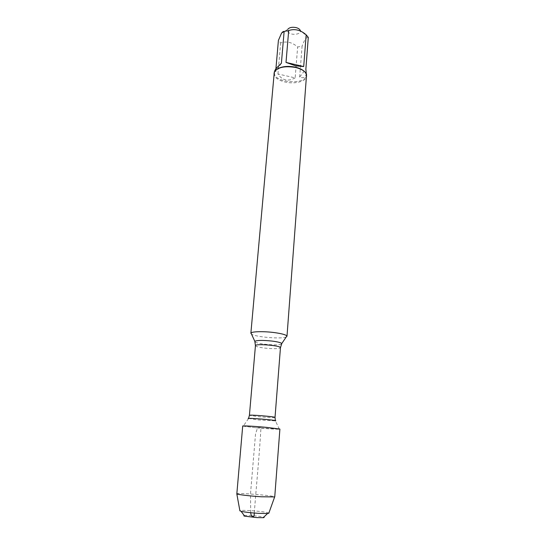 <?xml version="1.0" encoding="UTF-8"?>
<svg xmlns="http://www.w3.org/2000/svg" width="545" height="545" viewBox="0 0 545 545"><rect width="100%" height="100%" fill="white"/><g stroke="black" fill="none" stroke-linecap="round" stroke-linejoin="round"><path stroke-width="0.41" stroke-dasharray="2.73 2.04" d="M286.214 336.994C281.84 339.249 255.455 337.076 251.511 334.139M256.109 427.743L279.36 429.167C285.212 428.69 237.518 424.773 243.213 426.19L256.109 427.743M273.849 73.371C274.026 77.267 277.766 80.156 285.069 82.029C294.899 84.421 306.644 81.314 306.767 76.075M308.293 37.401L300.254 30.377C302.094 34.097 292.311 35.888 288.618 32.55C287.413 31.508 287.12 30.445 287.733 29.348L281.424 33.415M306.304 73.425C305.854 77.301 303.64 78.535 299.655 77.118L305.874 68.983M299.655 77.118L302.094 46.127L297.638 46.993C292.29 42.312 286.629 40.943 280.655 42.898L278.406 40.405M307.979 37.38C306.181 37.373 304.219 40.289 302.094 46.127M295.158 77.894C287.937 81.784 282.201 80.469 277.95 73.963L295.158 77.894L297.638 46.993M277.95 73.963L280.655 42.898M281.39 63.274L275.668 71.613L274.721 71.013M275.906 68.868L275.668 71.613M277.167 69.079L275 71.368L274.557 72.846C273.072 82.69 306.011 85.401 306.147 75.442L305.956 73.916L304.192 71.306M242.702 426.033L256.055 427.75C267.268 428.792 280.164 429.535 279.898 429.092M236.707 493.804C236.114 492.469 275.545 495.705 274.741 496.931M268.862 513.083C266.675 512.15 260.51 511.326 250.359 510.611C244.276 510.263 240.774 510.297 239.868 510.699M244.249 515.556C246.687 514.998 261.43 516.21 263.746 517.157M250.707 512.716L250.496 493.974L255.55 433.738L257.656 427.696L260.98 427.587C259.536 453.27 256.504 483.94 254.27 513.043M281.431 344.181C278.4 345.094 272.691 345.094 264.311 344.181C259.488 343.561 256.395 342.832 255.053 342.008M255.441 345.653C255.748 346.511 258.705 347.308 264.291 348.044C273.522 348.984 278.911 348.875 280.457 347.71M275.021 417.443C273.508 417.783 268.024 417.531 258.568 416.693L249.412 415.338M248.554 418.437L258.051 419.936L275.429 420.883L279.36 429.167M248.452 418.669L243.213 426.19M306.147 75.442L306.276 73.786M274.557 72.846L274.707 71.191M275 71.368L274.305 71.845M305.956 73.916L306.569 74.495"/><path stroke-width="0.82" d="M251.511 334.139L250.993 333.022C251.96 331.455 264.018 331.203 274.414 332.593C281.683 333.601 285.846 334.725 286.902 335.972L286.214 336.994M286.99 336.285L306.569 74.495C305.343 71.375 301.732 69.045 295.731 67.512C285.13 65.713 277.984 67.158 274.305 71.845L250.864 333.315M287.733 29.348C289.361 27.448 292.14 26.862 296.064 27.591C298.265 28.183 299.661 29.11 300.254 30.377M274.707 71.191L274.721 71.013C274.939 69.692 277.167 67.11 281.39 63.274L284.129 31.46L288.693 30.52C294.831 28.551 300.656 29.982 306.161 34.825L308.293 37.401L305.874 68.983L306.276 73.786M275.906 68.868L278.406 40.405L281.424 33.415C282.446 31.91 283.346 31.256 284.129 31.46M286.009 62.423L295.663 65.856L303.701 66.558L286.009 62.423L288.693 30.52M303.701 66.558L306.161 34.825M304.192 71.306C302.216 69.481 299.341 68.118 295.553 67.205C287.992 65.713 281.86 66.34 277.167 69.079M279.898 429.092L266.784 427.396C255.271 426.319 242.287 425.591 242.702 426.033L236.823 493.927C237.681 494.588 250.209 496.066 261.205 496.774L274.741 496.931L279.898 429.092M239.868 510.699L241.081 511.326C244.875 512.15 250.68 512.825 258.5 513.342L267.561 513.506L268.862 513.083M263.746 517.157C264.434 517.409 264.25 517.587 263.194 517.682L256.859 517.6L244.705 516.163C243.683 515.897 243.533 515.693 244.249 515.556M254.27 513.043C254.243 517.369 253.35 516.503 252.539 516.061C251.62 516.456 251.007 515.338 250.707 512.716M255.053 342.008L254.815 341.306C257.172 340.189 263.024 340.121 272.377 341.109C277.814 341.838 280.947 342.642 281.785 343.52L281.431 344.181M286.902 335.972L281.785 343.52L280.457 347.71C281.322 345.557 254.937 343.391 255.441 345.653L249.412 415.338C248.765 414.479 275.797 416.707 275.021 417.443L275.361 420.638M275.429 420.883C279.639 420.318 244.385 417.416 248.452 418.669M255.441 345.653L254.815 341.306L250.993 333.022M280.457 347.71L275.021 417.443M249.412 415.338L248.554 418.437M268.787 513.288L274.612 497.033M239.909 510.91L236.823 493.927M263.194 517.682L267.561 513.506M244.705 516.163L241.081 511.326"/></g></svg>
